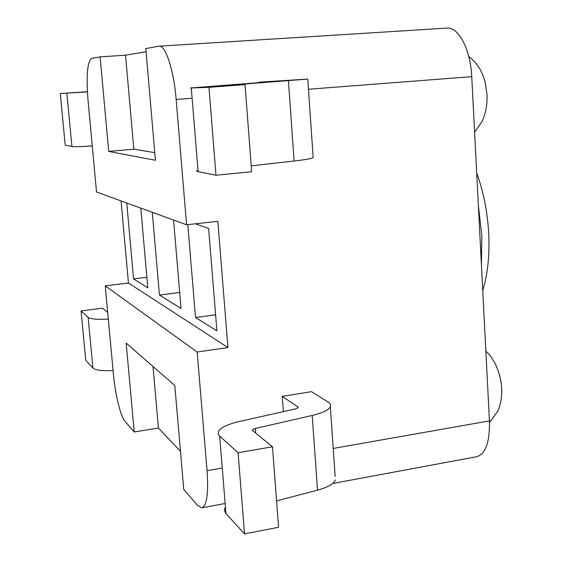 <?xml version="1.0" encoding="UTF-8"?>
<svg xmlns="http://www.w3.org/2000/svg" width="562" height="562" viewBox="0 0 562 562"><rect width="100%" height="100%" fill="white"/><g stroke="black" fill="none" stroke-linecap="round" stroke-linejoin="round"><path stroke-width="0.84" d="M332.613 483.503L476.667 456.723C485.638 453.956 489.895 442.02 489.439 420.903L471.75 76.664C470.626 49.674 458.466 26.66 446.959 28.1L159.088 46.168C165.53 44.974 173.876 70.25 176.152 99.453L186.584 224.779L217.859 221.33L227.933 347.569L197.178 352.016L207.055 470.682C208.579 493.324 206.858 505.695 201.884 507.795L197.613 505.477L183.739 489.39L174.803 385.504L126.148 343.087L134.234 431.974L124.89 421.135C120.521 416.358 115.196 394.173 113.405 374.074L105.227 285.882L128.445 283.009L121.048 200.936M197.178 352.016L105.227 285.882M180.465 451.307L158.421 428.033L134.234 431.974M186.584 224.779L96.531 192.014L88.023 100.226C86.141 75.779 87.314 61.848 91.55 58.42L100.106 56.867L125.523 55.224L146.092 51.711M283.396 411.623L282.257 396.329L311.51 391.658L328.124 402.076C330.344 403.481 331.081 405.047 330.344 406.776L335.156 476.527M100.106 56.867L108.712 151.424L155.428 160.289L145.818 48.564L159.088 46.168M197.136 170.497L196.693 171.066L197.536 171.536L215.984 175.232L208.987 87.335L190.406 88.002L274.565 81.434L258.618 82.2L258.675 82.656M258.618 82.2L307.751 79.094L313.118 156.903M282.257 396.329L297.951 407L298.225 407.64L295.577 408.897L239.595 421.43C227.75 424.177 220.697 427.563 218.442 431.581L218.204 433.913L219.342 435.796L238.077 452.726L272.479 446.776L252.598 430.569L252.38 429.888L255.338 428.455L312.205 415.459C322.581 412.979 328.622 410.084 330.344 406.776M224.688 508.132L224.414 510.549L225.657 513.225L244.533 533.9L238.077 452.726M244.533 533.9L278.569 527.261L272.479 446.776M276.574 500.911L317.509 490.141C327.772 487.31 333.73 483.917 335.388 479.955M107.693 312.423L102.481 308.18L81.061 310.955L88.122 317.333C90.608 319.061 97.338 319.666 108.311 319.146M113.081 370.583C102.165 371.046 95.449 370.21 92.941 368.075L85.768 360.235L81.061 310.955M215.984 175.232L251.65 171.733L245.06 84.644L225.587 85.501L307.751 79.094M208.987 87.335L245.06 84.644M251.207 165.839L294.13 161.013C304.885 159.777 311.236 158.66 313.167 157.669M87.405 91.88L60.274 93.538L87.391 91.69M60.274 93.538L65.213 145.186L71.915 146.527C74.31 146.858 81.09 146.661 92.259 145.93M195.45 223.802L208.621 228.432L216.897 330.828L195.52 317.509L187.806 224.645M195.52 317.509L215.604 314.797M140.788 208.116L147.806 287.793L133.559 278.921L126.766 203.015M133.559 278.921L146.879 277.284M173.574 220.044L181.055 308.503L159.46 295.05L152.274 212.296M159.46 295.05L179.7 292.458M152.99 366.487L158.421 428.033M125.523 55.224L133.819 149.183L154.775 152.646M108.712 151.424L133.819 149.183M128.445 283.009L227.933 347.569M478.374 205.573L481.845 235.78L481.423 264.976M221.421 468.146L207.055 470.682M489.439 420.903L333.217 448.441M308.454 89.253L471.75 76.664M176.152 99.453L191.242 98.287M298.022 407.914L297.951 407M225.973 513.591L219.658 436.091M255.696 433.091L255.338 428.455M317.509 490.141L312.205 415.459M92.941 368.075L88.122 317.333M191.291 88.072L198.105 171.67M288.425 80.696L294.13 161.013M66.864 93.257L71.915 146.527M482.737 290.505C487.683 274.495 489.685 255.661 488.736 233.989C487.549 212.085 483.538 191.747 476.695 172.991M485.849 351.06C488.982 354.425 490.029 354.446 495.438 364.19C499.393 372.747 501.48 381.148 501.704 389.396C502.4 396.463 499.583 408.209 497.672 411.391L489.502 422.519M468.792 56.558L472.396 59.474L476.625 64.082L479.934 69.014L482.962 75.315L485.09 81.862L487.015 94.662C487.451 104.335 485.744 113.384 481.908 121.799L474.602 132.175M201.884 507.795L224.322 503.629M252.38 429.888L252.422 430.38"/></g></svg>
